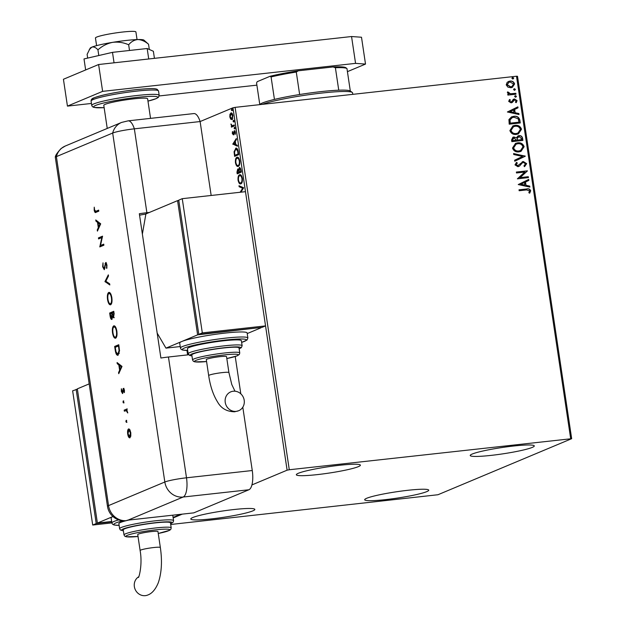 <?xml version="1.0" encoding="UTF-8"?>
<svg xmlns="http://www.w3.org/2000/svg" width="627" height="627" viewBox="0 0 627 627"><rect width="100%" height="100%" fill="white"/><g stroke="black" fill="none" stroke-linecap="round" stroke-linejoin="round"><path stroke-width="0.94" d="M339.513 465.289A32.385 3.19 -8.5 0 1 360.4 465.171A32.385 3.19 -8.5 0 1 317.223 474.623A32.385 3.19 -8.5 0 1 296.336 474.741A32.385 3.19 -8.5 0 1 339.513 465.289M407.856 490.29A32.385 3.19 -8.5 0 1 428.743 490.173A32.385 3.19 -8.5 0 1 385.574 499.625A32.385 3.19 -8.5 0 1 364.679 499.743A32.385 3.19 -8.5 0 1 407.856 490.29M233.965 509.532A32.385 3.19 -8.5 0 1 254.852 509.414A32.385 3.19 -8.5 0 1 211.675 518.866A32.385 3.19 -8.5 0 1 190.788 518.984A32.385 3.19 -8.5 0 1 233.965 509.532M513.403 446.04A32.385 3.19 -8.5 0 1 534.29 445.922A32.385 3.19 -8.5 0 1 491.121 455.382A32.385 3.19 -8.5 0 1 470.226 455.5A32.385 3.19 -8.5 0 1 513.403 446.04M170.693 524.493L437.967 494.734L571.667 438.688L289.282 469.756L287.111 470.179L251.929 484.93M570.672 438.618L516.507 76.235L517.502 76.306L571.667 438.688M231.371 112.923L230.893 112.97C231.739 112.594 232.421 113.479 232.93 115.634L231.888 119.6L230.689 119.169L229.827 116.935L229.96 114.294L231.12 112.907M232.217 125.706L234.279 124.992L234.412 125.902L231.41 127.156L231.716 126.066L230.987 123.974L232.217 125.706L234.302 125.181M234.545 130.73L235.423 132.297L235.297 134.327L234.42 131.654L233.338 134.829L232.296 133.441L232.46 131.513L233.189 133.927L234.42 130.722M235.25 131.592L234.42 131.654M234.913 150.041L236.261 148.199L235.627 148.27C236.794 147.635 237.688 148.858 238.299 151.93L238.707 154.657L234.608 156.374L234.067 151.742L236.018 148.168M237.892 169.016L238.621 169.784L239.389 167.487L240.972 169.776L241.317 172.119L237.218 173.844L236.967 172.182L237.735 169.008M240.094 192.277L242.68 188.272L239.138 186.721L238.997 185.733L243.66 187.779L240.94 192.183M287.111 470.179L232.954 107.789L200.115 121.552L211.166 195.475M182.238 514.14L173.162 517.941M240.909 183.813C239.741 184.369 238.801 183.186 238.064 180.27C237.852 177.049 238.346 175.223 239.538 174.792C240.697 174.243 241.646 175.442 242.367 178.389C242.571 181.556 242.077 183.366 240.909 183.813L240.572 183.907M238.879 176.508L239.882 174.698M238.299 166.351C237.131 166.907 236.191 165.724 235.454 162.801C235.243 159.587 235.736 157.761 236.928 157.322C238.088 156.774 239.036 157.973 239.757 160.92C239.961 164.094 239.467 165.904 238.299 166.351L237.962 166.437M236.269 159.046L237.272 157.228M232.782 144.179L236.301 138.543L236.45 139.531L235.313 141.287L235.807 144.586L237.304 145.245L237.453 146.224L232.758 144.03M234.553 128.88L234.326 127.375L234.553 128.88L234.098 128.269L234.725 128.198L234.96 127.305M234.427 127.359L234.78 127.986M233.518 121.951L233.291 120.447L233.518 121.951L233.064 121.348L233.691 121.277L233.926 120.376M233.393 120.439L233.746 121.058M231.825 110.665L231.598 109.153L231.825 110.665L231.371 110.054L232.006 109.984L232.233 109.09M231.708 109.145L232.053 109.764M507.925 87.153L506.224 84.864L507.188 82.286L509.931 81.095C512.228 80.812 513.779 81.761 514.595 83.94L512.322 87.372L510.927 87.717L507.925 87.153M515.982 94.199L507.894 95.092L507.76 94.191L508.952 94.058L507.384 92.631L507.556 91.918L508.481 92.247L510.331 93.76L515.849 93.298L515.982 94.199M513.254 99.395L514.461 98.956L517.079 100.602L516.264 102.585L515.441 102.146L516.107 100.814L514.642 99.858L512.267 102.428L511.068 102.852L508.685 101.37L509.579 99.497L510.354 99.952L509.673 101.206L510.887 101.958L511.593 101.66L513.701 99.144M509.43 99.646L510.119 100.046L509.437 101.3L510.66 102.052L511.593 101.66M514.642 99.858L513.207 101.213M512.972 101.308L511.867 102.648M519.869 120.227L520.277 122.955L509.21 124.177L508.928 119.561L511.546 116.888L513.803 116.324C516.977 115.838 518.999 117.139 519.869 120.227L520.034 122.986M522.887 140.424L511.82 141.647L511.577 139.986L512.964 137.211L513.913 136.976L516.429 137.815L518.043 135.887L518.984 135.651C520.81 135.456 522.001 136.271 522.542 138.073L522.887 140.424M525.254 156.233L514.751 161.217L514.602 160.238L522.565 156.452L513.748 154.524L513.599 153.544L525.254 156.233L514.743 161.21M528.31 176.704L528.443 177.613L517.385 178.836L524.76 172.049L516.507 172.966L516.366 172.057L527.432 170.834L520.081 177.621L528.31 176.704L528.2 177.637M526.523 189.918L519.156 190.733L519.023 189.824L526.5 189.001C528.451 188.413 529.854 188.986 530.693 190.718L529.752 193.077L528.827 192.716L529.564 190.851L526.523 189.918M516.507 76.235L235.117 107.366L289.282 469.756M518.239 184.557L528.718 179.416L528.867 180.404L525.497 182.002L525.99 185.302L529.721 186.117L529.862 187.097L518.239 184.557M516.358 162.534L517.095 163.13L515.911 164.862L517.487 165.889L523.286 161.5L526.649 163.647L524.627 166.555L523.953 165.881L525.52 163.843L523.404 162.401L522.362 162.824L519.517 166.037L517.902 166.688L515.002 164.877L516.538 162.401L517.33 163.028L516.146 164.76L518.176 165.685M523.404 162.401L522.126 162.918L519.517 166.037M519.023 151.867C515.88 152.283 513.701 151.013 512.494 148.058L515.559 143.356L517.62 142.838C520.771 142.431 522.942 143.716 524.117 146.702L520.998 151.381L519.023 151.867M516.413 134.405C513.27 134.821 511.091 133.551 509.884 130.588L512.949 125.886L515.01 125.376C518.161 124.969 520.332 126.254 521.507 129.233L518.388 133.912L516.413 134.405M507.392 111.982L517.871 106.849L518.02 107.828L514.649 109.427L515.143 112.727L518.874 113.542L519.015 114.522L507.392 111.982M515.629 97.146L514.595 96.495L515.402 95.641L516.436 96.292L515.935 97.067M515.088 95.719L516.436 96.292M514.595 90.217L513.56 89.567L514.367 88.713L515.402 89.363L514.9 90.139M514.054 88.791L515.402 89.363M512.902 78.924L511.867 78.273L512.682 77.419L513.717 78.069L513.215 78.845M512.369 77.497L513.717 78.069M232.954 107.789L235.117 107.366M519.031 189.895L526.265 189.095C528.216 188.515 529.619 189.088 530.458 190.82L530.693 190.718M530.458 190.82L529.517 193.179M528.483 179.526L528.867 180.404M528.632 180.498L525.497 182.002M525.261 182.096L525.99 185.302M525.755 185.396L529.721 186.117M529.486 186.211L529.603 187.042M524.423 182.512L520.661 184.283L524.799 185.036L524.423 182.512L520.896 184.189L524.799 185.036M516.382 172.135L527.432 170.834M527.229 171.14L520.081 177.621M519.846 177.715L528.075 176.806M522.228 161.79L523.051 161.601L526.649 163.647M526.414 163.749L524.391 166.657M523.169 162.503L522.126 162.918L523.169 162.503M519.281 166.131L518.678 166.508M517.487 165.889L518.059 165.74M513.623 153.693L525.23 156.084M515.441 143.403L517.62 142.838M517.385 142.94C520.535 142.533 522.706 143.818 523.882 146.796L524.117 146.702M523.882 146.796L520.88 151.428M516.005 144.202L513.388 147.988C514.367 150.378 516.123 151.397 518.654 151.068L520.402 150.605M517.753 143.748L516.123 144.147L513.623 147.894C514.602 150.276 516.358 151.303 518.882 150.966L520.52 150.558L522.989 146.859C522.04 144.445 520.3 143.403 517.753 143.748M512.847 137.266L513.913 136.976M513.678 137.078L516.429 137.815M517.926 135.941L518.984 135.651M518.748 135.745C520.575 135.557 521.766 136.365 522.307 138.175L522.542 138.073M522.307 138.175L522.644 140.448M518.882 136.655L517.118 138.293L517.267 140.197L521.382 139.743L521.468 138.614L519.117 136.553L518.38 136.764M513.348 138.073L514.069 137.877L512.682 139.68L512.823 140.62L516.366 140.221L514.069 137.877M513.834 137.979L512.447 139.782L512.588 140.714L516.366 140.221M517.118 138.293L517.502 140.095L521.617 139.641M519.117 136.553L517.353 138.191M512.831 125.941L515.01 125.376M514.775 125.471C517.926 125.063 520.096 126.356 521.272 129.334L521.507 129.233M521.272 129.334L518.27 133.959M513.395 126.732L510.778 130.526C511.757 132.908 513.513 133.935 516.037 133.598L517.792 133.143M515.143 126.278L513.513 126.685L511.013 130.424C511.993 132.814 513.748 133.833 516.272 133.504L517.91 133.096L520.379 129.389C519.43 126.975 517.69 125.941 515.143 126.278M511.436 116.935L513.803 116.324M513.568 116.426C516.742 115.932 518.764 117.233 519.634 120.321M512.063 117.711L509.814 120.023L509.978 123.253L519.007 122.179L518.223 118.824L513.936 117.225L512.181 117.657L510.049 119.922L510.213 123.151L519.007 122.179M517.636 106.958L518.02 107.828M517.784 107.93L514.649 109.427M514.414 109.529L515.143 112.727M514.908 112.821L518.874 113.542M518.639 113.636L518.764 114.467M513.576 109.937L509.814 111.716L513.952 112.468L513.576 109.937L510.049 111.614L513.952 112.468M510.66 102.052L511.358 101.754L510.66 102.052M513.019 99.489L514.461 98.956M514.226 99.058L517.079 100.602M516.852 100.704L516.029 102.679M514.406 99.952L513.662 100.257L514.406 99.952M516.201 96.386L515.394 97.24M507.768 94.262L508.952 94.058M507.478 92.075L508.481 92.247M508.16 92.772L510.331 93.76M510.096 93.862L515.849 93.298M515.613 93.392L515.739 94.222M515.167 89.465L514.359 90.319M508.364 81.502L509.931 81.095M509.696 81.189C511.993 80.914 513.544 81.863 514.359 84.042L514.595 83.94M514.359 84.042L512.204 87.419M508.803 82.341L506.984 84.857L510.558 86.91L511.804 86.573M510.072 81.996L508.92 82.286L507.212 84.763L510.793 86.816L511.922 86.526L513.599 84.057L510.072 81.996M513.482 78.171L512.674 79.026M240.729 192.207L243.315 188.202L242.68 188.272M243.315 188.202L239.138 186.721M239.773 186.65L239.679 186.039M240.878 183.829L239.326 182.324M238.503 180.215L238.064 180.27M241.701 176.156L239.671 175.693C238.722 176.046 238.331 177.496 238.479 180.051C239.075 182.41 239.835 183.358 240.768 182.912C241.708 182.567 242.1 181.125 241.951 178.593C241.371 176.203 240.611 175.239 239.671 175.693M241.403 182.841L240.486 182.99L242.163 182.073M242.39 178.546L241.951 178.593M237.821 173.585L237.696 172.738M237.539 170.082L238.048 169.071M239.349 168.522L239.882 167.495M240.635 168.459L239.733 168.373M241.05 170.317L239.522 168.397L239.169 171.579L239.24 172.033L241.215 171.398M239.012 170.246L237.939 169.925M239.185 171.704L237.719 169.948L237.5 172.762L239.428 172.01M238.464 169.846L237.719 169.948M239.451 172.143L238.746 171.751M237.5 172.762L238.816 172.213M240.266 168.295L239.522 168.397M241.207 171.343L240.76 171.398L240.611 170.364M239.24 172.033L240.76 171.398M238.268 166.359L236.716 164.862M235.893 162.754L235.454 162.801M239.091 158.686L237.061 158.231C236.113 158.576 235.713 160.026 235.87 162.581C236.465 164.94 237.225 165.896 238.158 165.45C239.099 165.097 239.49 163.663 239.342 161.131C238.762 158.741 238.001 157.769 237.061 158.231M238.793 165.379L237.876 165.52L239.553 164.611M239.78 161.084L239.342 161.131M235.211 156.123L235.086 155.277M234.537 151.687L234.067 151.742M237.735 149.587L235.76 149.171L234.529 152.055L234.89 155.3L238.15 153.928L237.539 150.582L235.76 149.171M234.89 155.3L238.605 153.936M238.597 153.881L238.15 153.928M238.033 150.527L237.539 150.582M233.393 143.959L236.41 139.28M237.398 145.856L233.416 144.108M234.953 141.851L233.761 143.693L235.329 144.375L234.953 141.851L235.391 141.804M235.768 144.328L235.329 144.375M232.688 133.394L232.296 133.441M233.949 133.543L233.432 133.598M234.341 131.701L234.482 131.176L233.855 131.247M234.482 131.176L234.906 130.69M235.415 133.872L234.937 133.927M235.133 131.568L234.561 131.639M233.973 134.758L232.93 133.371M235.18 128.809L234.725 128.198M232.014 126.905L231.912 126.184L231.277 126.254M231.379 124.663L230.987 124.702M234.145 121.881L233.691 121.277M232.515 119.53L230.689 119.169M231.324 119.099L230.924 118.472M230.219 116.896L229.827 116.935M230.579 114.279L229.96 114.294M230.595 114.224L231.528 112.899M232.468 113.996L231.034 113.871L230.195 116.787L231.755 118.691L232.562 115.791L231.034 113.871M231.99 118.668L232.821 118.237M232.46 110.595L232.006 109.984M352.797 94.348L352.578 92.882A47.73 4.695 171.5 0 0 352.28 92.451A47.73 4.695 171.5 0 0 321.792 93.055A47.73 4.695 171.5 0 0 262.305 104.364M259.711 104.646L259.758 104.584A46.022 4.53 -8.5 0 1 274.438 99.419A46.022 4.53 -8.5 0 1 299.643 94.52A46.022 4.53 -8.5 0 1 320.953 91.62A46.022 4.53 -8.5 0 1 338.752 90.194A46.022 4.53 -8.5 0 1 350.313 91.017A46.022 4.53 -8.5 0 1 350.352 91.048L352.28 92.451M259.79 104.544L256.568 83.015L257.219 81.667L270.119 76.267A45.003 4.428 -8.5 0 1 298.295 70.796L333.07 66.948A45.003 4.428 -8.5 0 1 345.838 67.716L346.958 68.539A46.022 4.53 171.5 0 0 335.39 67.716L333.07 66.948M274.438 99.419L271.076 76.933L270.119 76.267M338.752 90.194L335.39 67.716M298.295 70.796L296.281 72.042A46.022 4.53 171.5 0 0 271.076 76.933M299.643 94.52L296.281 72.042M350.313 91.017L346.958 68.539M96.589 45.63L95.453 37.996A20.456 2.014 -8.5 0 1 122.72 32.024A20.456 2.014 -8.5 0 1 135.91 31.946L137.054 39.587M107.241 128.433L103.792 105.352A22.157 2.179 -8.5 0 1 133.332 98.886A22.157 2.179 -8.5 0 1 147.627 98.8L150.551 118.37M347.421 71.658L365.51 64.079L355.564 63.374L102.624 91.362L67.442 106.112L91.44 103.455M159.18 95.955L256.89 85.147M355.564 63.374L351.551 36.531L98.611 64.518L63.429 79.268L67.442 106.112M351.551 36.531L361.497 37.236L365.51 64.079M102.624 91.362L98.611 64.518M114.051 62.81L112.492 52.354L84.01 58.938L85.648 69.95M112.492 52.354L147.173 48.514L148.732 58.969M147.173 48.514L153.372 51.265L154.43 58.342M89.23 49.69L91.793 47.166A27.274 2.688 -8.5 0 0 90.17 48.161L87.114 54.384L87.67 58.092M97.945 49.839C102.185 46.006 107.06 43.514 112.562 42.362A27.274 2.688 -8.5 0 0 91.793 47.166C93.784 46.578 95.829 47.472 97.945 49.839L98.792 55.521M128.66 44.776C131.223 41.641 134.288 39.901 137.854 39.556A27.274 2.688 -8.5 0 0 112.562 42.362C118.142 41.68 123.511 42.487 128.66 44.776L129.507 50.466M148.536 44.243L143.936 40.128A27.274 2.688 -8.5 0 0 137.854 39.556C141.475 39.705 145.033 41.264 148.536 44.243L149.312 49.462M242.806 407.205L252.266 470.524A17.047 6.129 83.7 0 1 248.911 489.758L193.79 512.862L128.026 520.136A17.047 15.816 67.3 0 1 127.399 520.198L126.223 520.684A17.047 15.816 -112.7 0 1 108.542 505.605L164.83 482.006L112.68 133.042L56.391 156.632L108.542 505.605A17.047 1.677 -8.5 0 0 107.491 506.373L55.333 157.408A17.047 1.677 -8.5 0 1 56.391 156.632A17.047 15.816 -112.7 0 1 65.286 146.02L61.093 148.528C57.01 152.972 55.098 155.911 55.341 157.33A17.047 1.677 -8.5 0 1 56.391 156.632L112.68 133.042A17.047 1.677 -8.5 0 1 134.35 128.833A17.047 6.129 -96.3 0 0 128.104 120.854L193.868 113.573A17.047 6.129 83.7 0 1 200.115 121.552L134.35 128.833L200.115 121.552M126.105 420.396L126.317 422.363L126.074 420.396M123.205 400.974L123.417 402.934L123.166 400.966M122.006 366.403L118.738 373.7L118.566 372.556L119.624 370.267L118.824 364.938L117.241 363.707L117.069 362.555L122.006 366.403M114.263 325.813L113.753 325.868C115.117 325.632 116.144 327.365 116.834 331.056C117.304 334.92 116.896 337.302 115.619 338.204C114.247 338.423 113.221 336.675 112.539 332.961C112.084 329.144 112.492 326.777 113.753 325.868L113.989 325.805M109.263 292.386L108.753 292.441C110.117 292.206 111.151 293.938 111.841 297.629C112.304 301.493 111.904 303.883 110.618 304.785C109.255 304.996 108.228 303.249 107.538 299.534C107.092 295.717 107.491 293.35 108.753 292.441L108.996 292.378M105.806 262.548L106.974 265.064L106.747 268.481L106.535 265.127L105.759 263.622L104.262 269.688L102.648 266.796L103.008 262.854L103.071 266.624L104.106 268.63L105.704 262.541M104.599 268.575L104.027 268.646L105.077 267.972M106.606 263.583L105.759 263.622M100.696 223.823L97.428 231.112L97.256 229.968L98.314 227.679L97.514 222.358L95.931 221.119L95.759 219.967L100.696 223.823M96.041 212.334C95.265 213 94.646 212.287 94.191 210.202L94.238 207.169L94.622 210.084L95.923 211.268L98.651 210.123L98.807 211.174L95.5 212.49M96.55 211.197L98.682 210.304M98.596 238.942L98.439 237.892L102.546 236.167L100.508 245.502L103.737 244.146L103.894 245.204L99.787 246.92L101.817 237.594L98.596 238.942M104.968 281.554L108.33 274.861L108.495 275.99L105.845 281.264L109.662 283.819L109.835 284.948L104.968 281.554L105.595 281.484L108.463 275.778M113.659 317.748L112.578 316.76L111.865 319.457C111.073 319.504 110.493 318.414 110.14 316.196L109.67 313.022L113.769 311.298L114.114 313.594L113.518 317.787M118.103 355.243C116.747 355.572 115.783 353.855 115.211 350.085L114.663 346.449L118.769 344.725L119.53 350.885L117.813 355.321M122.563 393.529L121.325 391.381L121.364 388.756L122.39 392.486L123.339 388.411L124.452 390.245L124.358 392.62L123.511 389.453L122.453 393.56M124.256 389.383L123.511 389.453M122.923 392.424L122.336 392.494L123.268 392.008M124.185 410.136L127.179 408.875L126.897 410.113L127.736 412.966L126.16 410.513L127.038 410.45L124.342 411.187L124.185 410.136L127.21 409.063M129.907 437.818C128.919 437.967 128.182 436.698 127.696 434.025C127.367 431.282 127.665 429.581 128.574 428.931L129.813 429.66L130.8 432.724L130.792 436.196L129.718 437.865M235.227 356.504L240.807 393.827M149.414 212.435L146.89 212.718A17.047 1.677 171.5 0 0 139.335 213.736L160.896 358.025A17.047 1.677 -8.5 0 1 168.451 357.006L188.649 354.772M145.872 214.073A17.047 1.677 171.5 0 0 139.547 215.179M128.104 120.854L121.583 122.43A17.047 15.816 -112.7 0 0 112.68 133.042A17.047 1.677 -8.5 0 1 134.35 128.833L146.89 212.718M126.223 520.684A17.031 6.129 83.7 0 1 125.494 520.865A17.047 17.047 0 0 1 107.491 506.373M95.845 212.404L95.077 211.283M94.63 210.155L94.191 210.202M97.914 230.062L97.256 229.968M97.89 229.897L98.941 227.609L98.314 227.679M98.941 227.609L98.839 226.927M98.212 222.726L97.514 222.358M98.149 222.287L95.931 221.119M96.566 221.049L96.487 220.539M98.651 226.95L99.285 226.88L100.539 224.152L98.024 222.75L98.651 226.95L99.912 224.223L98.024 222.75M100.539 224.152L99.912 224.223M99.199 238.691L99.074 237.821L98.439 237.892M99.074 237.821L102.569 236.348M103.761 244.334L100.508 245.502M100.398 246.67L99.756 246.685M100.383 246.615L100.641 245.486M102.319 237.539L101.817 237.594M103.087 266.749L102.648 266.796M104.975 267.98L104.45 268.042M105.626 263.724L105.054 263.489M105.689 263.418L106.214 262.501M106.958 267.572L106.355 267.635M106.974 265.072L106.535 265.127M106.457 263.536L105.877 263.606M104.443 269.555L103.745 268.513M109.756 284.399L104.991 281.703M110.673 304.753L109.2 303.084M107.985 299.487L107.538 299.534M108.252 294.259L109.333 292.401M110.681 303.703L111.786 302.833M110.877 294.165L108.91 293.499C107.899 294.267 107.578 296.203 107.954 299.314C108.502 302.402 109.341 303.876 110.462 303.727C111.488 302.959 111.81 300.999 111.426 297.856C110.869 294.8 110.031 293.35 108.91 293.499M111.865 297.809L111.426 297.856M110.43 313.821L110.297 312.951L109.67 313.022M110.297 312.951L113.8 311.486M114.286 317.677L112.578 316.76M112.045 319.347L111.292 318.226M110.595 316.149L110.14 316.196M112.813 316.729L112.782 316M113.722 313.962L113.511 312.528L112.194 313.085L113.487 316.698L113.722 313.962L114.161 313.915M113.949 312.481L113.511 312.528M111.88 313.955L111.771 313.257L110.25 313.9L111.708 318.406L111.88 313.955L112.319 313.908M112.209 313.21L111.771 313.257M112.789 316.102L112.155 316.173M115.666 338.18L114.192 336.511M112.978 332.906L112.539 332.961M113.244 327.686L114.326 325.828M115.674 337.13L116.779 336.26M115.87 327.592L113.91 326.926C112.891 327.686 112.578 329.63 112.954 332.741C113.495 335.829 114.333 337.302 115.462 337.154C116.481 336.378 116.802 334.426 116.426 331.283C115.87 328.227 115.031 326.777 113.91 326.926M116.865 331.236L116.426 331.283M115.423 347.248L115.297 346.378L114.663 346.449M115.297 346.378L118.793 344.905M118.135 355.235L116.661 353.503M118.581 354.122L117.719 354.247L119.357 353.181M118.503 345.955L115.243 347.327L116.05 351.982L117.947 354.192L119.052 350.438L118.503 345.955L118.942 345.908M119.514 350.391L119.052 350.438M119.224 372.642L118.566 372.556M119.201 372.485L120.251 370.196L119.624 370.267M120.251 370.196L120.149 369.515M119.522 365.314L118.824 364.938M119.459 364.867L117.241 363.707M117.876 363.636L117.798 363.127M119.961 369.53L120.596 369.46L121.85 366.732L119.334 365.337L119.961 369.53L121.215 366.803L119.334 365.337M121.85 366.732L121.215 366.803M124.46 391.961L123.989 392.016M124.201 389.375L123.605 389.445M122.767 393.372L122.234 392.478M123.111 392.024L122.633 392.079M123.19 390.597L122.751 390.645M123.464 389.492L123.574 388.92L122.939 388.991M123.574 388.92L123.974 388.34M124.044 402.863L123.558 402.032L122.923 402.103M123.558 402.032L123.754 400.912M127.743 412.472L127.336 412.519M124.945 410.936L124.812 410.066M126.952 422.292L126.458 421.454L125.831 421.524M126.458 421.454L126.654 420.333M130.04 437.748L129.021 436.494M128.355 430.365L129.084 428.931M130.102 436.721L130.769 436.298M130.11 430.208L129.366 429.918M130.228 436.729L129.593 436.8L130.432 432.873L128.731 429.989L128.065 433.868L129.742 436.76L130.377 436.69M129.507 429.879L128.731 429.989M236.222 411.367A10.228 9.491 -112.7 0 1 225.516 403.678A10.228 9.491 -112.7 0 1 230.76 391.867A10.228 9.491 -112.7 0 1 233.213 391.232A10.228 9.491 -112.7 0 1 243.919 398.921A10.228 9.491 -112.7 0 1 238.668 410.732A10.228 9.491 -112.7 0 1 236.222 411.367M228.918 372.563A10.228 1.003 -8.5 0 0 222.319 372.603A10.228 1.003 -8.5 0 0 209.316 375.126A10.228 1.003 -8.5 0 0 208.681 375.589L206.299 359.639A10.228 1.003 -8.5 0 1 206.934 359.177A10.228 1.003 -8.5 0 1 218.133 356.873A10.228 1.003 -8.5 0 1 226.535 356.614L228.918 372.563L231.763 384.461L234.976 391.217M223.62 347.977A23.865 2.351 171.5 0 0 191.807 354.945L192.56 359.976A23.865 2.351 -8.5 0 1 224.372 353.009A23.865 2.351 -8.5 0 1 239.765 352.923L239.012 347.891A23.865 2.351 171.5 0 0 223.62 347.977M223.792 340.774A27.274 2.688 171.5 0 0 187.434 348.737L188.186 353.769A27.274 2.688 -8.5 0 1 224.544 345.806A27.274 2.688 -8.5 0 1 242.14 345.712L241.387 340.673A27.274 2.688 171.5 0 0 223.792 340.774M225.132 333.078A34.093 3.354 171.5 0 0 181.791 341.496A34.093 3.354 171.5 0 0 179.69 343.04L180.443 348.071A34.093 3.354 -8.5 0 1 225.885 338.11A34.093 3.354 -8.5 0 1 247.877 337.992L247.124 332.961A34.093 3.354 171.5 0 0 225.132 333.078M157.173 333.102L165.959 348.134L197.623 334.857L177.566 200.64L178.789 200.507M165.959 348.134L180.215 346.551M197.623 334.857L260.801 327.506M247.218 333.58L260.856 327.858M177.566 200.64L145.903 213.917L142.376 234.098M182.253 198.673L178.734 200.146L198.798 334.363L262.031 327.372L265.55 325.891L245.486 191.674L182.253 198.673L202.317 332.89L198.798 334.363M202.317 332.89L265.55 325.891M138.575 576.84A10.228 9.491 67.3 0 0 134.891 588.729A10.228 9.491 67.3 0 0 145.354 595.65A10.228 9.491 67.3 0 0 147.8 595.015C152.055 593.495 155.559 589.388 158.317 582.687C161.641 572.788 162.322 561.055 160.347 547.496A10.228 1.003 -8.5 0 0 153.748 547.536A10.228 1.003 -8.5 0 0 140.746 550.059A10.228 1.003 -8.5 0 0 140.119 550.522C142.909 565.93 138.214 579.85 138.371 577.169L138.379 577.169M140.119 550.522L137.736 534.572A10.228 1.003 -8.5 0 1 138.363 534.11A10.228 1.003 -8.5 0 1 149.563 531.806A10.228 1.003 -8.5 0 1 157.965 531.555L160.347 547.496M171.202 527.856L170.45 522.824A23.865 2.351 171.5 0 0 155.057 522.91A23.865 2.351 171.5 0 0 123.245 529.878L123.997 534.917A23.865 2.351 -8.5 0 1 155.809 527.942A23.865 2.351 -8.5 0 1 171.202 527.856L170.795 529.376L169.603 530.309L158.247 533.475A22.157 2.179 171.5 0 0 169.713 529.674A22.157 2.179 171.5 0 0 155.472 529.87A22.157 2.179 171.5 0 0 127.743 535.16A22.157 2.179 171.5 0 0 138.018 536.493M125.541 520.857A27.274 2.688 171.5 0 0 118.864 523.67L119.616 528.71A27.274 2.688 -8.5 0 1 155.974 520.739A27.274 2.688 -8.5 0 1 173.569 520.645L172.817 515.613A27.274 2.688 171.5 0 0 172.386 515.229M111.645 521.492L97.389 523.067L77.333 388.85L89.183 383.881M97.389 523.067L112.962 516.538A34.093 3.354 171.5 0 0 111.12 517.973L111.872 523.004A34.093 3.354 -8.5 0 1 118.636 519.916M111.857 522.91L92.702 525.034L72.638 390.817L77.387 389.202M111.7 521.844L96.221 523.561L76.157 389.343M92.702 525.034L96.221 523.561M128.849 520.049A27.274 2.688 171.5 0 0 126.254 520.676M237.406 172.135L236.967 172.182M234.78 154.548L234.341 154.595M238.448 152.91L238.009 152.957M234.067 132.516L233.605 132.563M233.902 125.345L233.268 125.416M136.537 91.127A34.093 3.354 171.5 0 0 91.087 101.08C91.009 99.544 92.004 98.455 94.074 97.812C103.298 94.583 117.194 91.871 135.761 89.677C153.686 87.905 155.175 88.666 157.181 89.316L158.529 91.001A34.093 3.354 171.5 0 0 136.537 91.127M93.039 99.599A32.385 3.19 -8.5 0 1 103.972 94.936A32.385 3.19 -8.5 0 1 135.698 89.692M91.087 101.08L91.738 105.438A34.093 3.354 -8.5 0 1 137.188 95.484A34.093 3.354 -8.5 0 1 159.18 95.359L158.38 97.373L156.217 98.619L147.972 101.119A32.385 3.19 171.5 0 0 136.851 97.412A32.385 3.19 171.5 0 0 98.345 104.45A32.385 3.19 171.5 0 0 104.137 107.656M248.911 489.758L183.147 497.031L128.026 520.136M168.451 357.006L186.501 477.798L252.266 470.524M164.83 482.006A17.047 1.677 -8.5 0 1 186.501 477.798A17.047 6.129 -96.3 0 1 183.147 497.031A17.047 15.816 -112.7 0 1 164.83 482.006M105.242 265.597L104.787 265.652M115.658 350.038L115.211 350.085M119.067 346.731L118.628 346.778M241.638 342.373A32.385 3.19 171.5 0 0 225.555 340.038A32.385 3.19 171.5 0 0 189.315 346.417A32.385 3.19 171.5 0 0 187.692 350.438L182.661 350.062L181.109 349.31L180.443 348.071M239.153 348.784A25.566 2.516 171.5 0 0 224.207 347.734A25.566 2.516 171.5 0 0 197.293 352.327A25.566 2.516 171.5 0 0 191.94 355.838M239.765 352.923L239.357 354.443L237.069 355.877L226.817 358.542A22.157 2.179 171.5 0 0 238.284 354.741A22.157 2.179 171.5 0 0 224.043 354.937A22.157 2.179 171.5 0 0 196.314 360.227A22.157 2.179 171.5 0 0 206.589 361.552M173.068 517.314A32.385 3.19 171.5 0 0 177.755 514.634M170.583 523.717A25.566 2.516 171.5 0 0 155.637 522.667A25.566 2.516 171.5 0 0 128.723 527.26A25.566 2.516 171.5 0 0 123.378 530.771M122.751 520.825A32.385 3.19 171.5 0 0 119.122 525.371L114.09 524.995L112.546 524.243L111.872 523.004M187.622 354.882L186.964 350.462M91.738 105.438L92.412 106.676L93.956 107.436L104.137 107.672M158.529 91.001L159.18 95.359M65.286 146.02L121.583 122.43M208.681 375.589C210.264 386.232 213.235 395.041 217.585 402.009C221.143 408.389 226.825 411.641 234.639 411.782L238.668 410.732M188.186 353.769L189.66 355.47L191.956 355.893M192.56 359.976L193.398 361.309L194.809 361.857L206.589 361.567M239.161 348.839L241.301 347.695L242.14 345.712M241.646 342.405L247.077 339.999L247.877 337.992M178.891 514.508L176.328 516.193L173.076 517.338M173.569 520.645L173.209 522.119L170.591 523.772M123.997 534.917L124.828 536.242L126.239 536.79L138.018 536.5M119.616 528.71L120.4 530.011L123.386 530.834"/></g></svg>
